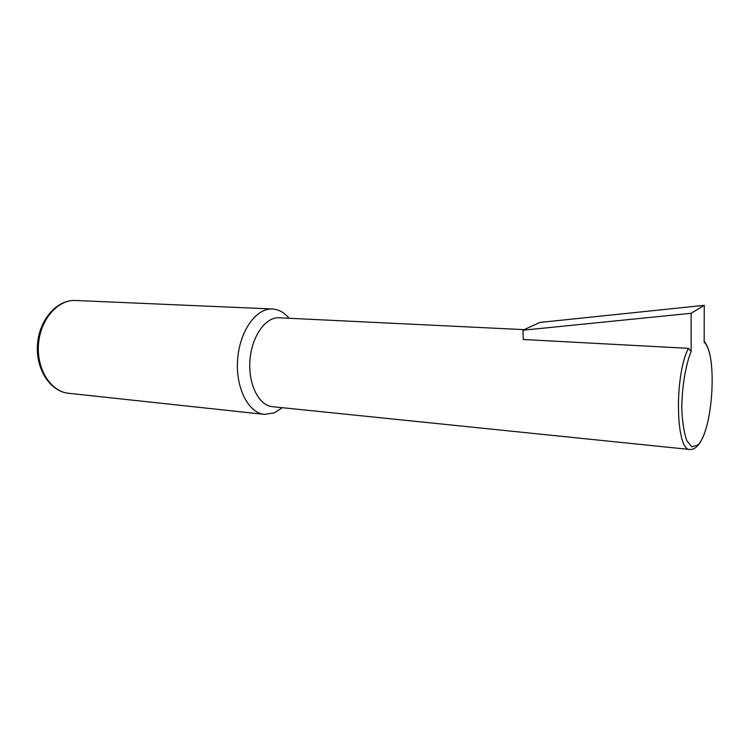 <?xml version="1.0" encoding="UTF-8"?>
<svg xmlns="http://www.w3.org/2000/svg" width="750" height="750" viewBox="0 0 750 750"><rect width="100%" height="100%" fill="white"/><g stroke="black" fill="none" stroke-linecap="round" stroke-linejoin="round"><path stroke-width="1.12" d="M688.387 348.347L523.256 339.497L522.956 330.216L539.916 322.434L704.25 305.334L704.175 342.328C717.816 354.094 712.884 431.466 697.678 445.144L691.866 446.831L686.756 440.606C683.972 432.619 682.312 421.856 681.778 408.309C681.947 387.019 685.556 365.25 691.134 351.422L688.387 348.347C674.044 376.219 675.759 451.5 690.141 449.513C695.456 449.597 700.078 444.591 704.016 434.503M691.134 351.422L691.116 313.284L522.956 330.216M704.25 305.334L691.116 313.284M289.031 318.272C284.203 312.431 278.634 309.337 272.334 308.981C256.153 307.997 239.616 331.125 237.619 359.494C235.416 387.844 248.372 413.072 264.525 414.394L274.387 412.838L282.281 407.691M524.194 329.644L279.075 317.794C265.472 316.913 251.625 336.488 249.947 360.403C248.091 384.3 258.909 405.637 272.494 406.688L690.141 449.513M68.606 393.281C50.1 391.575 35.55 368.981 37.5 344.391C39.188 319.772 56.916 299.513 75.478 300.478C57.759 299.475 40.2 319.613 38.475 344.466C36.525 369.291 50.934 391.734 68.606 393.281L264.525 414.394M710.053 355.397C708.675 349.097 706.716 344.391 704.175 341.306M75.478 300.478L272.334 308.981"/></g></svg>
